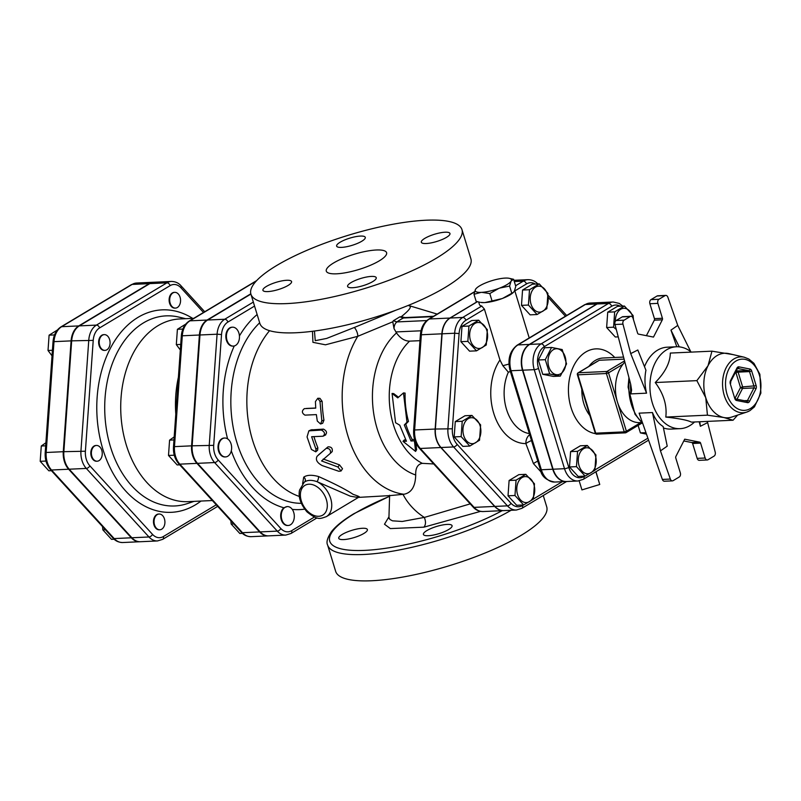 <?xml version="1.0" encoding="UTF-8"?>
<svg xmlns="http://www.w3.org/2000/svg" width="801" height="801" viewBox="0 0 801 801"><rect width="100%" height="100%" fill="white"/><g stroke="black" fill="none" stroke-linecap="round" stroke-linejoin="round"><path stroke-width="1.2" d="M164.896 522.963A7.88 5.437 -92.6 0 1 159.84 529.771A7.88 5.437 -92.6 0 1 154.052 522.142A7.88 5.437 -92.6 0 1 159.119 514.022A7.88 5.437 -92.6 0 1 164.896 522.963M159.559 529.771A7.88 5.437 -92.6 0 1 159.269 529.791A7.88 5.437 -92.6 0 1 153.482 522.172A7.88 5.437 -92.6 0 1 158.548 514.042A7.88 5.437 -92.6 0 1 158.838 514.042M99.044 460.625A7.88 5.437 -92.6 0 1 97.171 461.206A7.88 5.437 -92.6 0 1 91.384 453.586A7.88 5.437 -92.6 0 1 96.45 445.466A7.88 5.437 -92.6 0 1 102.097 451.694A7.88 5.437 -92.6 0 1 99.044 460.625M96.891 461.216A7.88 5.437 -92.6 0 1 96.601 461.236A7.88 5.437 -92.6 0 1 90.813 453.606A7.88 5.437 -92.6 0 1 95.88 445.486A7.88 5.437 -92.6 0 1 96.17 445.486M101.447 348.725A7.88 5.437 -92.6 0 1 99.404 340.065A7.88 5.437 -92.6 0 1 104.28 334.628A7.88 5.437 -92.6 0 1 110.067 342.257A7.88 5.437 -92.6 0 1 104.991 350.377A7.88 5.437 -92.6 0 1 101.447 348.725M104.711 350.377A7.88 5.437 -92.6 0 1 104.42 350.397A7.88 5.437 -92.6 0 1 100.886 348.755A7.88 5.437 -92.6 0 1 98.833 340.095A7.88 5.437 -92.6 0 1 103.709 334.658A7.88 5.437 -92.6 0 1 103.99 334.648M169.712 299.153A7.88 5.437 -92.6 0 1 174.768 292.355A7.88 5.437 -92.6 0 1 180.555 299.975A7.88 5.437 -92.6 0 1 175.489 308.095A7.88 5.437 -92.6 0 1 169.712 299.153M175.199 308.105A7.88 5.437 -92.6 0 1 174.918 308.125A7.88 5.437 -92.6 0 1 169.141 299.184A7.88 5.437 -92.6 0 1 174.197 292.375A7.88 5.437 -92.6 0 1 174.488 292.375M102.528 526.597L102.868 529.882L111.529 539.353L114.173 539.233M45.897 442.763L41.282 445.997L40.2 461.316L48.861 470.798L51.424 470.678M57.372 330.022L49.101 335.168L48.02 350.488L52.025 355.834M105.422 529.761L102.868 529.882M45.677 445.797L41.282 445.997M52.415 350.287L48.02 350.488M45.967 461.056L40.2 461.316M54.548 334.918L49.101 335.168M154.022 282.242A18.934 13.056 87.4 0 0 153.732 282.242A18.934 13.056 87.4 0 0 149.246 283.644L132.135 284.425A18.934 13.056 -92.6 0 1 136.631 283.023L153.732 282.242M149.246 283.644L78.748 325.917A18.934 13.056 87.4 0 0 71.099 340.876L63.279 451.704A18.934 13.056 87.4 0 0 68.636 469.226L131.304 537.791A18.934 13.056 87.4 0 0 139.815 541.746A18.934 13.056 87.4 0 0 140.105 541.726M467.854 341.366L468.935 326.047L478.688 320.2L487.348 329.682L486.267 345.001L476.525 350.848L467.854 341.366L460.905 341.687L461.987 326.367L468.935 326.047M471.348 327.509A13.006 8.971 87.4 0 0 477.726 348.355A13.006 8.971 87.4 0 0 486.828 330.563A13.006 8.971 87.4 0 0 471.348 327.509M461.987 326.367L471.729 320.52L478.688 320.2M529.711 434.743A9.462 6.849 -90.5 0 0 525.867 443.584L533.456 463.619L541.446 472.44M529.361 433.591A39.409 27.184 -92.6 0 1 508.355 372.185L502.858 365.707L499.964 359.989L484.425 309.156L481.761 306.032A18.914 4.776 163 0 1 479.469 304.62L478.678 302.027M537.081 314.523L530.132 314.843L521.471 305.361L522.552 290.042L532.295 284.195L539.243 283.884L547.914 293.356L546.833 308.675L537.081 314.523L528.42 305.041L529.501 289.722L539.243 283.884M523.644 504.97L516.685 505.291L508.024 495.809L509.106 480.49L518.848 474.643L525.806 474.322L534.467 483.804L533.386 499.123L523.644 504.97L514.973 495.489L516.054 480.169L525.806 474.322M469.797 446.067L462.848 446.387L454.187 436.905L455.268 421.586L465.011 415.739L471.959 415.429L480.62 424.9L479.539 440.22L469.797 446.067L461.136 436.595L462.217 421.266L471.959 415.429M476.525 350.848L469.566 351.158L460.905 341.687M523.453 504.98L522.532 505.531A16.821 11.604 -92.6 0 1 510.978 503.258A3.154 1.762 137.6 0 1 507.423 505.852A19.975 13.777 87.4 0 0 516.405 510.027L503.859 510.597A19.975 13.777 -92.6 0 1 494.878 506.422L441.031 447.519A19.975 13.777 -92.6 0 1 435.384 429.036L442.102 333.807A19.975 13.777 -92.6 0 1 450.172 318.027L477.376 301.717M513.952 280.43A19.975 13.777 -92.6 0 1 515.474 280.24L528.019 279.669A19.975 13.777 87.4 0 0 523.283 281.141L515.584 285.757M216.27 504.8L163.374 536.53A15.78 10.884 -92.6 0 1 152.53 534.387L89.862 465.832A15.78 10.884 -92.6 0 1 85.397 451.223L93.226 340.385A15.78 10.884 -92.6 0 1 99.604 327.919A3.154 2.143 59 0 0 96.43 325.106L166.918 282.833L149.817 283.614A18.934 13.056 -92.6 0 1 154.303 282.222L171.414 281.441A18.934 13.056 87.4 0 0 166.918 282.833A3.154 2.143 59 0 1 170.092 285.647A15.78 10.884 -92.6 0 1 180.936 287.789L203.504 312.48M79.319 325.887L96.43 325.106A18.934 13.056 87.4 0 0 88.781 340.065L80.951 450.903A18.934 13.056 87.4 0 0 86.308 468.425L148.976 536.98A18.934 13.056 87.4 0 0 157.497 540.945L140.385 541.726A18.934 13.056 -92.6 0 1 131.875 537.761L69.206 469.206A18.934 13.056 -92.6 0 1 63.85 451.684L71.669 340.846A18.934 13.056 -92.6 0 1 79.319 325.887L149.817 283.614M294.277 517.316A9.462 6.518 -92.6 0 1 288.21 525.486A9.462 6.518 -92.6 0 1 281.541 518.527A9.462 6.518 -92.6 0 1 284.435 507.744A9.462 6.518 -92.6 0 1 287.349 506.582A9.462 6.518 -92.6 0 1 294.277 517.316M287.929 525.486A9.462 6.518 -92.6 0 1 287.639 525.506A9.462 6.518 -92.6 0 1 280.971 518.557A9.462 6.518 -92.6 0 1 283.864 507.774L287.169 506.592M227.784 456.23A9.462 6.518 -92.6 0 1 225.542 456.92A9.462 6.518 -92.6 0 1 218.593 447.769A9.462 6.518 -92.6 0 1 224.68 438.027A9.462 6.518 -92.6 0 1 228.305 439.389A9.462 6.518 -92.6 0 1 231.639 448.22A9.462 6.518 -92.6 0 1 227.784 456.23M225.261 456.93A9.462 6.518 -92.6 0 1 224.971 456.95A9.462 6.518 -92.6 0 1 218.022 447.799A9.462 6.518 -92.6 0 1 224.11 438.047A9.462 6.518 -92.6 0 1 224.4 438.047M229.116 344.11A9.462 6.518 -92.6 0 1 226.663 333.717A9.462 6.518 -92.6 0 1 232.5 327.188A9.462 6.518 -92.6 0 1 239.469 336.841A9.462 6.518 -92.6 0 1 233.371 346.092A9.462 6.518 -92.6 0 1 229.116 344.11M233.081 346.092A9.462 6.518 -92.6 0 1 232.801 346.112A9.462 6.518 -92.6 0 1 225.852 336.961A9.462 6.518 -92.6 0 1 231.93 327.219A9.462 6.518 -92.6 0 1 232.22 327.219M230.828 520.73L231.169 524.014L239.829 533.496L242.473 533.376M174.187 436.905L169.582 440.139L168.5 455.459L177.161 464.94L179.724 464.82M185.672 324.155L177.401 329.301L176.32 344.63L180.325 349.977M174.268 455.198L168.5 455.459M180.716 344.42L176.32 344.63M182.848 329.051L177.401 329.301M233.722 523.904L231.169 524.014M173.977 439.939L169.582 440.139M178.413 377.171A91.434 63.059 87.4 0 0 175.799 414.167M193.762 318.317L179.664 318.968A91.434 63.059 87.4 0 0 120.851 413.186A91.434 63.059 87.4 0 0 188.015 501.646L212.365 500.535M259.604 531.924L242.493 532.705L179.825 464.149A3.154 1.762 -42.4 0 1 178.773 463.789L241.441 532.345A3.154 1.762 -42.4 0 0 242.493 532.705A18.934 13.056 -92.6 0 0 251.013 536.67L268.115 535.889A18.934 13.056 87.4 0 1 259.604 531.924L196.936 463.368A18.934 13.056 87.4 0 1 191.579 445.847L199.399 335.008A18.934 13.056 87.4 0 1 207.048 320.06L250.813 293.807M474.502 291.934L429.416 318.978A3.154 2.143 59 0 0 428.685 319.199C423.739 322.503 420.966 327.759 420.365 334.968L421.346 334.758A19.975 13.777 -92.6 0 1 429.416 318.978L449.942 318.047A19.975 13.777 87.4 0 0 441.872 333.817L435.153 429.046A19.975 13.777 87.4 0 0 440.8 447.529L494.648 506.432A19.975 13.777 87.4 0 0 503.629 510.607A19.975 13.777 87.4 0 0 503.739 510.607M646.557 393.171L630.717 353.601L637.826 349.997L645.936 370.262C644.465 377.551 644.675 385.181 646.557 393.171L630.918 393.892L631.588 390.087L630.697 384.27L614.988 324.485L622.968 324.125A3.154 2.173 -92.6 0 1 624.109 320.17L630.177 316.535A3.154 2.173 -92.6 0 1 630.918 316.305A3.154 2.173 -92.6 0 1 633.05 318.267L637.606 333.156A1.572 1.091 87.4 0 0 638.487 334.117L653.486 337.081L662.317 319.829A1.572 1.091 87.4 0 0 662.427 318.267L654.437 318.628A1.572 1.091 -92.6 0 1 654.327 320.19L646.407 335.679M624.109 320.17L616.129 320.54A3.154 2.173 87.4 0 0 614.988 324.485M616.129 320.54L622.187 316.906L630.177 316.535M630.918 316.305L622.938 316.675A3.154 2.173 87.4 0 0 622.187 316.906M657.04 296L665.03 295.639A3.154 2.173 -92.6 0 1 665.781 295.399L657.791 295.769A3.154 2.173 87.4 0 0 657.04 296L650.983 299.634A3.154 2.173 87.4 0 0 649.891 303.739L654.437 318.628M694.537 421.987A40.991 28.265 -92.6 0 1 689.821 425.651A40.991 28.265 -92.6 0 1 680.089 428.665A40.991 28.265 -92.6 0 1 649.981 389.006A40.991 28.265 -92.6 0 1 676.354 346.773A40.991 28.265 -92.6 0 1 691.343 352.11M662.357 479.429L639.118 413.156L652.475 412.545C655.018 419.023 658.572 423.679 663.138 426.522L667.223 446.157L660.455 450.873L670.347 479.068L662.357 479.429A3.154 2.173 87.4 0 0 664.44 481.231L672.419 480.87A3.154 2.173 -92.6 0 1 670.347 479.068M663.438 427.964A40.991 28.265 87.4 0 0 670.968 429.086L680.089 428.665M676.354 346.773L667.233 347.193A40.991 28.265 87.4 0 0 644.495 366.668M707.323 421.406L715.223 452.154A3.154 2.173 -92.6 0 1 714.091 456.099L708.024 459.734A3.154 2.173 -92.6 0 1 707.273 459.964A3.154 2.173 -92.6 0 1 705.15 458.012L700.595 443.123A1.572 1.091 87.4 0 0 699.714 442.152L684.705 439.188L675.884 456.45A1.572 1.091 87.4 0 0 675.774 458.002L680.329 472.89A3.154 2.173 -92.6 0 1 679.228 477.006L673.17 480.64A3.154 2.173 -92.6 0 1 672.419 480.87M699.714 442.152L691.734 442.522A1.572 1.091 -92.6 0 1 692.615 443.484L700.595 443.123M705.15 458.012L697.16 458.372L692.615 443.484M697.16 458.372A3.154 2.173 87.4 0 0 699.293 460.335L707.273 459.964M707.483 422.668L700.374 426.272L699.183 421.777M652.475 412.545L660.455 450.873M649.891 303.739L657.871 303.379A3.154 2.173 -92.6 0 1 658.963 299.274L650.983 299.634M665.03 295.639L658.963 299.274M665.781 295.399A3.154 2.173 -92.6 0 1 667.854 297.201L677.746 325.406L670.968 330.122L676.805 346.763M657.871 303.379L662.427 318.267M630.717 353.601L622.968 324.125M744.269 357.216L748.815 359.038L753.951 363.344L759.879 374.287L760.88 393.121L754.442 406.858L749.986 410.593L746.772 412.074A27.965 19.284 87.4 0 1 722.582 385.692A27.965 19.284 87.4 0 1 744.269 357.216L728.91 353.641A32.32 22.288 87.4 0 0 728.379 353.531A32.32 22.288 87.4 0 0 708.024 365.737A32.32 22.288 87.4 0 0 705.771 397.737A32.32 22.288 87.4 0 0 723.864 417.531A32.32 22.288 87.4 0 0 731.814 417.031L746.772 412.074A27.965 19.284 87.4 0 0 749.766 410.693M735.258 372.625L738.121 372.125A1.572 1.091 87.4 0 0 737.24 371.153A1.572 1.121 -78.8 0 0 735.989 372.765L740.504 387.544A1.572 0.731 -152.9 0 0 742.527 388.455A1.572 1.091 87.4 0 0 742.637 386.893L740.504 387.544L735.128 398.047M737.621 415.108L733.065 420.225L723.864 417.531L707.433 415.168L705.771 397.737L696.87 380.635L708.024 365.737L711.949 351.168L732.895 354.573M711.949 351.168L670.317 353.071C670.167 362.673 665.14 372.495 655.248 382.538L696.87 380.635M655.248 382.538C663.639 393.832 667.153 405.336 665.801 417.071L707.433 415.168M665.801 417.071C679.218 418.533 687.769 420.225 691.433 422.127L733.065 420.225M699.794 421.747L700.374 426.272M679.258 346.863L670.968 330.122M690.722 351.609L677.746 325.406M691.734 442.522L683.804 440.961M616.289 329.451L613.586 327.198L614.667 311.879L624.42 306.032L633.08 315.514L633.461 319.599M632.97 318.027A13.006 8.971 87.4 0 0 625.271 308.425A13.006 8.971 87.4 0 0 615.388 321.291M585.13 476.114L576.47 466.643L577.551 451.323L587.293 445.476L595.954 454.948L594.873 470.277L585.13 476.114L578.182 476.435L569.511 466.963L576.47 466.643M586.332 473.631A13.006 8.971 87.4 0 0 595.433 455.839A13.006 8.971 87.4 0 0 579.964 452.785A13.006 8.971 87.4 0 0 586.332 473.631M613.586 327.198L606.637 327.519L615.298 336.991L618.242 336.861M606.637 327.519L607.719 312.19L614.667 311.879M607.719 312.19L617.461 306.352L624.42 306.032M646.467 434.112L640.41 432.91L638.107 425.391M640.41 432.91L645.956 432.66M569.511 466.963L570.592 451.634L580.345 445.797L587.293 445.476M570.592 451.634L577.551 451.323M545.311 359.679L551.559 347.454L562.192 349.556L566.567 363.874L560.32 376.09L549.686 373.997L545.311 359.679L538.362 359.989L544.61 347.774L551.559 347.454M548.034 359.959A13.006 8.971 87.4 0 0 560.65 373.757A13.006 8.971 87.4 0 0 562.222 351.459A13.006 8.971 87.4 0 0 548.034 359.959M549.686 373.997L542.738 374.307L553.361 376.41L560.32 376.09M542.738 374.307L538.362 359.989M597.176 434.032A1.572 1.091 -92.6 0 1 595.734 433.171L595.213 433.041A1.572 1.572 0 0 0 596.795 434.152L625.311 432.85A1.572 1.091 87.4 0 0 625.681 432.73A1.572 1.071 -121 0 0 626.052 432.63A1.572 1.071 -121 0 0 626.382 431.218L624.239 431.869A1.572 1.091 87.4 0 0 625.311 432.85A1.572 1.572 0 0 0 626.052 432.63L642.042 423.038M577.381 374.688L577.891 374.818A1.572 1.091 -92.6 0 1 578.442 372.765A1.572 1.071 -121 0 0 578.072 372.876A1.572 1.572 0 0 0 577.381 374.688L595.213 433.041M606.407 373.516L608.54 372.876A1.572 1.071 -121 0 0 606.948 371.464A1.572 1.091 87.4 0 0 606.407 373.516L624.239 431.869L595.734 433.171L577.891 374.818L606.407 373.516M624.83 361.942L623.028 364.185A33.101 22.829 87.4 0 0 617.461 402.052A33.101 22.829 87.4 0 0 639.819 422.618L641.501 422.538M595.543 362.513L599.288 360.26L624.089 359.128M553.111 469.216L564.515 468.695A19.795 13.657 87.4 0 0 577.881 481L566.477 481.521A19.795 13.657 -92.6 0 1 553.111 469.216L522.833 370.192A19.795 13.657 -92.6 0 1 529.701 344.4L597.095 303.98A19.795 13.657 -92.6 0 1 601.791 302.518L613.196 301.997A19.795 13.657 87.4 0 0 608.5 303.459L541.106 343.879A19.795 13.657 87.4 0 0 534.237 369.672L564.515 468.695A3.154 0.791 -17 0 0 568.78 467.404L538.502 368.38A16.641 11.474 -92.6 0 1 544.279 346.683L611.674 306.272A16.641 11.474 -92.6 0 1 620.274 306.222M515.363 280.25A19.975 13.777 87.4 0 0 515.243 280.25A19.975 13.777 87.4 0 0 513.942 280.4M449.942 318.047L477.226 301.677M433.551 316.275L405.076 317.576L401.211 316.745C409.701 309.997 412.235 306.312 408.81 305.692M437.186 314.092L408.3 305.401M529.361 344.41A19.795 13.657 87.4 0 0 522.492 370.212L552.76 469.236L541.356 469.756A3.154 0.791 163 0 1 540.335 469.486C541.426 476.285 546.222 480.47 554.733 482.052A19.795 13.657 -92.6 0 1 541.356 469.756L511.088 370.733A19.795 13.657 -92.6 0 1 517.957 344.931L529.361 344.41L596.755 303.99A19.795 13.657 87.4 0 1 601.451 302.538L590.047 303.058A19.795 13.657 -92.6 0 0 585.351 304.51L596.755 303.99M552.76 469.236A19.795 13.657 87.4 0 0 566.137 481.531A19.795 13.657 87.4 0 0 566.307 481.521M314.403 517.035L291.674 530.663A15.78 10.884 -92.6 0 1 280.831 528.52L218.162 459.964A15.78 10.884 -92.6 0 1 213.697 445.356L221.527 334.528L217.081 334.207L209.251 445.036A18.934 13.056 87.4 0 0 214.608 462.557L277.276 531.123A18.934 13.056 87.4 0 0 285.797 535.078L268.685 535.859A18.934 13.056 -92.6 0 1 260.175 531.904L197.507 463.338A18.934 13.056 -92.6 0 1 192.15 445.817L199.97 334.988A18.934 13.056 -92.6 0 1 207.619 320.03L250.893 294.077M540.104 286.277A13.006 8.971 87.4 0 0 531.003 304.07A13.006 8.971 87.4 0 0 546.472 307.123A13.006 8.971 87.4 0 0 540.104 286.277M524.845 502.477A13.006 8.971 87.4 0 0 533.947 484.685A13.006 8.971 87.4 0 0 518.467 481.631A13.006 8.971 87.4 0 0 524.845 502.477M508.024 495.809L514.973 495.489M509.106 480.49L516.054 480.169M522.552 290.042L529.501 289.722M521.471 305.361L528.42 305.041M463.719 435.614A13.006 8.971 87.4 0 0 479.188 438.668A13.006 8.971 87.4 0 0 472.82 417.822A13.006 8.971 87.4 0 0 463.719 435.614M455.268 421.586L462.217 421.266M454.187 436.905L461.136 436.595M595.994 471.719L599.749 484.495L581.937 489.902L579.173 480.86M595.864 471.799L599.749 484.495M513.381 292.415A18.914 4.776 163 0 1 513.211 292.575A18.914 4.776 163 0 1 502.858 298.272L513.481 292.315L514.352 291.153L515.774 286.378L513.601 279.289L511.228 280.941A18.914 4.776 -17 0 0 508.835 278.237A18.914 4.776 -17 0 0 505.651 278.067L504.81 278.107A18.914 4.776 -17 0 0 487.949 282.002L486.908 282.403A18.914 4.776 -17 0 0 476.555 288.1A18.914 4.776 -17 0 0 475.624 289.161L476.385 288.26M484.955 302.568L501.816 298.673A18.914 4.776 163 0 1 484.955 302.568L484.124 302.608A18.914 4.776 163 0 1 480.94 302.438L484.124 302.608A18.914 4.776 163 0 0 484.955 302.568M473.992 294.287L475.414 289.521A18.914 4.776 -17 0 0 481 292.395L473.992 294.287L476.164 301.386L480.019 302.287M489.791 293.566L481.832 292.355A18.914 4.776 -17 0 0 498.693 288.46L489.791 293.566L491.954 300.665M509.596 286.067L499.734 288.06A18.914 4.776 -17 0 0 511.018 281.301L509.596 286.067L511.759 293.166M508.835 278.237L513.601 279.289M502.858 298.272L501.816 298.673A18.914 4.776 163 0 0 502.858 298.272M499.734 288.06L498.693 288.46M481.832 292.355L481 292.395M533.456 463.619A9.462 2.934 159.3 0 1 537.781 461.166M508.355 372.185L510.377 371.524M470.207 503.879L424.35 517.436M388.906 516.885L384.49 524.234L390.347 528.58L423.909 527.168C425.862 524.775 425.992 521.521 424.31 517.406L402.212 521.471L392.49 520.83L389.877 519.448L388.966 517.536M390.678 495.539L403.934 494.257C411.484 492.835 415.409 486.417 415.709 474.993C415.449 468.124 417.641 464.24 422.297 463.348L433.711 463.949M403.023 494.327A45.717 32.26 36.1 0 0 424.31 517.406M419.964 340.675L409.571 341.146C404.695 341.086 400.34 338.342 396.505 332.896L394.032 328.65L392.79 321.792L357.767 336.31A6.308 2.363 66.3 0 0 354.342 327.469L326.638 338.433L315.244 340.675L314.453 331.023M403.474 392.921L406.978 422.197L404.315 424.991L410.993 441.001L414.417 440.84L415.579 451.434L403.013 441.361L406.437 441.211L399.749 425.191L395.574 422.718L392.069 393.441L397.757 397.877L403.474 392.921L405.106 393.091A68.576 47.289 87.4 0 0 408.49 421.386L405.807 424.089A68.576 47.289 87.4 0 0 412.265 439.569L414.588 439.469M415.839 442.893L416.62 449.661L415.579 451.434M403.013 441.361L404.285 439.939L405.727 439.869M392.069 393.441L393.702 393.611L398.487 397.226M511.118 510.267A110.348 27.855 -17 0 1 398.568 550.097A110.348 27.855 -17 0 1 327.629 545.07L335.649 571.333A110.348 27.855 -17 0 0 449.331 565.706A110.348 27.855 -17 0 0 546.713 506.803L543.258 495.509M508.945 364.085L502.858 365.707M401.201 316.745L399.799 316.876L403.504 317.987L432.94 316.645M426.803 320.56L396.946 321.922L393.371 320.73L392.79 321.792M399.799 316.876L393.371 320.73M395.894 310.197L354.342 327.469M333.637 262.948A31.529 7.96 163 0 1 365.947 251.324A31.529 7.96 163 0 1 386.593 252.685A31.529 7.96 163 0 1 358.768 269.516A31.529 7.96 163 0 1 326.297 271.118A31.529 7.96 163 0 1 333.637 262.948M312.49 331.284L312.931 342.327L325.486 344.81L357.767 336.31A94.588 65.231 87.4 0 0 347.454 434.342A94.588 65.231 87.4 0 0 403.934 494.257M269.557 330.683A94.588 65.231 87.4 0 0 248.981 425.281A94.588 65.231 87.4 0 0 299.384 496.46M330.392 453.296L332.185 451.614C332.775 448.38 331.414 446.788 328.08 446.828L326.207 448.35C329.541 448.31 330.933 449.962 330.392 453.296L321.561 460.945L337.942 467.003L341.036 470.998L338.863 471.288L322.222 465.581C317.026 462.768 315.324 459.664 317.086 456.28L326.207 448.35M323.244 459.033L339.504 464.87L342.518 468.715L341.036 470.998M318.548 454.828L325.156 449.271M317.787 398.267L319.969 398.357L322.152 401.401A94.588 65.231 87.4 0 0 323.954 420.175L322.693 423.268L320.58 424.009L317.286 421.026L316.365 414.608L304.961 415.128C301.767 413.106 301.566 410.953 304.34 408.65L315.744 408.13L315.414 401.621L317.787 398.267L319.979 401.411L321.842 420.815L320.58 424.009M306.312 408.45L315.734 408.009M308.856 430.858L307.063 436.935L311.419 449.461L315.774 451.834L315.974 449.251L311.629 436.735L323.033 436.215C325.396 434.042 324.856 431.989 321.411 430.057L308.856 430.858L310.878 429.927L323.464 429.126C326.898 430.998 327.419 432.981 325.036 435.073M313.932 436.625A94.588 65.231 87.4 0 0 317.847 447.719L317.627 450.202L315.774 451.834M356.986 496.99C361.191 497.471 359.919 496.6 353.141 494.367C346.122 489.621 334.558 483.674 318.458 476.505C311.769 474.703 306.853 474.923 303.719 477.176L302.588 483.754M412.265 439.569L410.993 441.001M405.807 424.089L404.315 424.991M408.49 421.386L406.978 422.197M323.033 436.215L325.737 434.883M343.639 539.584A14.979 3.785 163 0 1 338.743 538.312A14.979 3.785 163 0 1 346.623 532.244A14.979 3.785 163 0 1 362.503 528.27A14.979 3.785 163 0 1 367.389 529.551A14.979 3.785 163 0 1 359.519 535.619A14.979 3.785 163 0 1 343.639 539.584M448.58 529.571A14.979 3.785 163 0 1 433.231 535.088A14.979 3.785 163 0 1 423.419 534.437A14.979 3.785 163 0 1 426.913 530.552A14.979 3.785 163 0 1 442.252 525.035A14.979 3.785 163 0 1 452.064 525.686A14.979 3.785 163 0 1 448.58 529.571M318.458 476.505A3.154 1.071 -73.4 0 1 316.986 481.651L350.317 496.169L356.325 497.211M304.59 481.942A3.154 2.743 48.3 0 0 303.719 477.176M304.21 482.242L299.584 490.022C298.052 496.84 300.535 504.139 307.033 511.929C318.037 520.52 319.669 518.858 326.377 516.635A20.496 13.907 -121 0 0 330.913 499.283A20.496 13.907 -121 0 0 316.986 481.651C311.499 479.759 307.234 479.959 304.21 482.242M286.688 280.28A14.979 3.785 163 0 1 291.574 281.562A14.979 3.785 163 0 1 278.358 289.551A14.979 3.785 163 0 1 262.928 290.322A14.979 3.785 163 0 1 270.798 284.255A14.979 3.785 163 0 1 286.688 280.28M361.802 241.231A14.979 3.785 163 0 1 346.453 246.758A14.979 3.785 163 0 1 336.64 246.107A14.979 3.785 163 0 1 349.857 238.117A14.979 3.785 163 0 1 365.286 237.356A14.979 3.785 163 0 1 361.802 241.231M426.212 243.524A14.979 3.785 163 0 1 421.316 242.242A14.979 3.785 163 0 1 434.532 234.252A14.979 3.785 163 0 1 449.962 233.481A14.979 3.785 163 0 1 442.092 239.549A14.979 3.785 163 0 1 426.212 243.524M351.088 282.563A14.979 3.785 163 0 1 366.437 277.046A14.979 3.785 163 0 1 376.25 277.697A14.979 3.785 163 0 1 363.033 285.687A14.979 3.785 163 0 1 347.604 286.448A14.979 3.785 163 0 1 351.088 282.563M461.977 229.637L470.898 258.813A110.348 27.855 163 0 1 373.506 317.717A110.348 27.855 163 0 1 259.834 323.344L250.913 294.167A110.348 27.855 -17 0 0 364.585 288.54A110.348 27.855 -17 0 0 461.977 229.637A110.348 27.855 -17 0 0 389.707 224.871A110.348 27.855 -17 0 0 276.615 265.552A110.348 27.855 -17 0 0 250.913 294.167M131.404 284.635A3.154 2.143 59 0 1 132.135 284.425L61.647 326.698A3.154 2.143 59 0 0 60.916 326.908L131.404 284.635L136.631 283.023M60.916 326.908C56.22 330.062 53.587 335.038 53.016 341.857L53.997 341.657A18.934 13.056 -92.6 0 1 61.647 326.698L78.748 325.917M53.016 341.857L45.196 452.695L46.168 452.485L53.997 341.657L71.099 340.876M45.196 452.695C44.836 459.454 46.598 465.101 50.473 469.646A3.154 1.762 -42.4 0 0 51.524 470.007A18.934 13.056 -92.6 0 1 46.168 452.485L63.279 451.704M50.473 469.646L113.141 538.202A3.154 1.762 -42.4 0 0 114.193 538.572L51.524 470.007L68.636 469.226M113.141 538.202C115.484 540.985 118.678 542.427 122.713 542.527A18.934 13.056 -92.6 0 1 114.193 538.572L131.304 537.791M510.978 503.258L457.131 444.355A16.821 11.604 -92.6 0 1 452.375 428.785L459.093 333.556L454.648 333.236L447.929 428.465A19.975 13.777 87.4 0 0 453.576 446.948L507.423 505.852L494.878 506.422M452.375 428.785L435.384 429.036M459.093 333.556A16.821 11.604 -92.6 0 1 465.892 320.27L484.425 309.156M562.252 481.711L533.416 499.003M548.295 297.481L565.436 316.235M514.843 290.913L526.447 283.954A16.821 11.604 -92.6 0 1 535.398 284.055M499.964 359.989A48.871 33.702 87.4 0 0 493.786 413.436A48.871 33.702 87.4 0 0 525.867 443.584A9.462 2.934 -20.7 0 1 531.494 440.59M465.892 320.27A3.154 2.143 -121 0 0 462.718 317.456A19.975 13.777 87.4 0 0 454.648 333.236L442.102 333.807M481.761 306.032L462.718 317.456L450.172 318.027M99.604 327.919L170.092 285.647M192.651 318.367A101.337 69.877 87.4 0 0 96.791 409.732A101.337 69.877 87.4 0 0 195.404 504.85A101.337 69.877 87.4 0 0 201.001 501.046M292.255 509.376A104.49 72.06 87.4 0 0 304.65 509.146M231.289 450.873A104.49 72.06 87.4 0 0 283.864 507.774M234.252 345.962A104.49 72.06 87.4 0 0 227.584 438.858M301.276 503.308A98.303 67.795 -92.6 0 1 238.037 446.037A98.303 67.795 -92.6 0 1 245.887 340.745A98.303 67.795 -92.6 0 1 259.664 322.773M257.141 314.523A104.49 72.06 87.4 0 0 239.429 335.949M221.527 334.528A15.78 10.884 -92.6 0 1 227.905 322.062L254.558 306.072M194.062 501.366L187.144 503.659A95.149 65.622 -92.6 0 1 104.851 413.917A95.149 65.622 -92.6 0 1 178.623 317.036L185.722 318.688M180.936 287.789A3.154 1.762 -42.4 0 0 180.976 285.767C178.633 282.983 175.449 281.541 171.414 281.441M71.669 340.846L93.226 340.385M63.85 451.684L85.397 451.223M69.206 469.206L86.308 468.425A3.154 1.762 -42.4 0 0 89.862 465.832M163.374 536.53A3.154 2.143 59 0 1 162.713 539.333L217.692 506.362M131.875 537.761L148.976 536.98A3.154 1.762 -42.4 0 0 152.53 534.387M256.68 280.59L189.216 321.051A3.154 2.143 59 0 1 189.947 320.841L256.21 281.091M189.216 321.051C184.52 324.195 181.887 329.181 181.316 335.999L182.298 335.789A18.934 13.056 -92.6 0 1 189.947 320.841L207.048 320.06M181.316 335.999L173.487 446.828L174.468 446.628L182.298 335.789L199.399 335.008M196.936 463.368L179.825 464.149A18.934 13.056 -92.6 0 1 174.468 446.628L191.579 445.847M420.365 334.968L413.646 430.187L414.628 429.977L421.346 334.758L441.872 333.817M630.627 383.989A40.991 28.265 87.4 0 0 630.918 393.892M642.602 423.098A40.991 28.265 -92.6 0 1 629.376 379.243M654.327 320.19L662.317 319.829M750.487 408.48A25.652 17.692 -92.6 0 1 725.606 381.276A25.652 17.692 -92.6 0 1 753.591 364.495A25.652 17.692 -92.6 0 1 750.487 408.48M751.658 370.953A3.154 2.173 87.4 0 0 749.896 369.021L738.933 366.858A3.154 2.173 87.4 0 0 736.95 368.049L730.502 380.655A3.154 2.173 87.4 0 0 730.282 383.779L734.797 398.548A3.154 2.173 87.4 0 0 736.56 400.48L747.523 402.643A3.154 2.173 87.4 0 0 749.506 401.451L755.954 388.845A3.154 2.173 87.4 0 0 756.174 385.722L751.658 370.953L749.526 371.604L754.041 386.372A1.572 1.091 -92.6 0 1 753.931 387.934L747.483 400.54A1.572 1.091 -92.6 0 1 746.682 401.151A1.572 1.121 -78.8 0 0 746.492 401.131M747.523 402.643A1.572 1.121 -78.8 0 0 746.692 401.151L735.729 398.988A1.572 1.121 101.2 0 1 736.56 400.48M734.797 398.548L730.282 383.779M730.502 380.655A1.572 0.731 27.1 0 1 730.762 381.426L730.642 383.369M744.329 400.68L747.483 400.54A1.572 0.731 27.1 0 1 749.506 401.451M730.762 381.426L737.511 368.46A1.572 1.091 -92.6 0 1 737.681 368.47L748.645 370.633A1.572 1.091 -92.6 0 1 749.526 371.604L738.121 372.125L742.637 386.893L756.174 385.722M738.933 366.858A1.572 1.121 101.2 0 1 737.681 368.47L737.471 368.48M737.21 368.82A1.572 0.731 -152.9 0 0 736.95 368.049M755.954 388.845A1.572 0.731 -152.9 0 0 753.931 387.934L742.527 388.455L737.01 399.238M736.129 370.933L748.645 370.633A1.572 1.121 -78.8 0 0 749.896 369.021M624.56 360.911L606.948 371.464L578.442 372.765L599.288 360.26M640.81 422.568L626.382 431.218L608.54 372.876L623.028 364.185M589.866 415.549A33.101 22.829 -92.6 0 1 581.816 389.196M588.845 366.417A33.101 22.829 -92.6 0 1 603.153 358.007L623.548 357.076M614.737 357.476A42.563 29.357 87.4 0 0 570.162 375.639A42.563 29.357 87.4 0 0 595.594 433.671M584.59 476.144L583.969 476.515A16.641 11.474 -92.6 0 1 568.78 467.404M647.899 438.177L594.973 469.917M538.502 368.38A3.154 0.791 163 0 1 534.237 369.672L522.833 370.192M648.59 440.17L583.308 479.328A3.154 2.143 -121 0 0 583.969 476.515M544.279 346.683A3.154 2.143 -121 0 0 541.106 343.879L529.701 344.4M611.674 306.272A3.154 2.143 -121 0 0 608.5 303.459L597.095 303.98M423.909 527.168L480.53 511.368M396.505 332.896A77.867 53.697 87.4 0 0 373.436 411.614A77.867 53.697 87.4 0 0 415.709 474.993M409.571 341.146A68.576 47.289 87.4 0 0 389.767 406.668A68.576 47.289 87.4 0 0 422.297 463.348M584.62 304.73L517.226 345.141A3.154 2.143 -121 0 1 517.957 344.931L585.351 304.51A3.154 2.143 -121 0 0 584.62 304.73L590.047 303.058M514.292 281.551L523.283 281.141A3.154 2.143 59 0 1 526.447 283.954M394.032 328.65A7.88 5.437 87.4 0 1 396.946 321.922A85.917 59.254 -92.6 0 1 403.504 317.987A7.88 5.437 87.4 0 1 405.066 317.576M522.532 505.531A3.154 2.143 59 0 1 521.872 508.345L566.607 481.511M457.131 444.355A3.154 1.762 137.6 0 1 453.576 446.948L441.031 447.519M522.492 370.212L511.088 370.733A3.154 0.791 163 0 1 510.057 370.462L540.335 469.486M332.185 451.614L330.453 453.236M328.08 446.828L326.277 448.3M339.504 464.87L337.942 467.003M322.152 401.401L319.979 401.411M323.954 420.175L321.842 420.815M323.464 429.126L321.411 430.057M312.06 429.646L310.007 430.578M317.847 447.719L315.974 449.251M502.187 510.678A107.204 27.064 163 0 1 360.71 550.507A107.204 27.064 163 0 1 354.713 513.431A107.204 27.064 163 0 1 389.446 496.42M395.844 331.934L420.996 330.793M308.946 484.204A17.342 11.775 59 0 1 314.823 485.526A17.342 11.775 59 0 1 325.987 511.599A17.342 11.775 59 0 1 303.969 506.663A17.342 11.775 59 0 1 308.946 484.204M494.648 506.432L474.122 507.373A3.154 1.762 137.6 0 1 473.061 507.003C475.614 509.967 478.958 511.479 483.103 511.549A19.975 13.777 -92.6 0 1 474.122 507.373L420.275 448.47A3.154 1.762 137.6 0 1 419.223 448.109L473.061 507.003M440.8 447.529L420.275 448.47A19.975 13.777 -92.6 0 1 414.628 429.977L435.153 429.046M192.15 445.817L213.697 445.356M197.507 463.338L214.608 462.557A3.154 1.762 -42.4 0 0 218.162 459.964M227.905 322.062A3.154 2.143 -121 0 0 224.731 319.249A18.934 13.056 87.4 0 0 217.081 334.207L199.97 334.988M260.175 531.904L277.276 531.123A3.154 1.762 -42.4 0 0 280.831 528.52M253.336 302.087L224.731 319.249L207.619 320.03M317.016 517.877L291.013 533.476A3.154 2.143 -121 0 0 291.674 530.663M159.269 529.791L159.84 529.771M158.548 514.042L159.119 514.022M96.601 461.236L97.171 461.206M95.88 445.486L96.45 445.466M104.42 350.397L104.991 350.377M103.709 334.658L104.28 334.628M174.918 308.125L175.489 308.095M174.197 292.375L174.768 292.355M122.713 542.527L139.815 541.746M287.639 525.506L288.21 525.486M224.971 456.95L225.542 456.92M224.11 438.047L224.68 438.027M232.801 346.112L233.371 346.092M231.93 327.219L232.5 327.188M204.726 311.749L180.976 285.767M162.713 539.333L157.497 540.945M178.773 463.789C174.898 459.243 173.136 453.586 173.487 446.828M251.013 536.67C246.978 536.56 243.794 535.118 241.441 532.345M642.823 423.709L634.973 414.207L628.094 387.143L628.935 377.561M735.729 398.988L735.158 398.137M597.346 361.321L578.072 372.876M583.308 479.328L577.881 481M622.778 306.102L619.263 303.429L613.196 301.997M529.221 337.952L514.693 290.433M428.685 319.199L474.582 291.674M548.134 295.239L566.657 315.494M538.052 284.205C535.509 281.251 532.164 279.739 528.019 279.669M516.405 510.027L521.872 508.345M517.226 345.141C509.756 350.958 507.363 359.399 510.057 370.462M566.137 481.531L554.733 482.052M326.377 516.635L358.458 497.391L390.818 495.539M389.626 495.278L388.906 518.487M327.629 545.07C326.097 542.167 327.429 537.641 331.614 531.484C336.19 525.776 343.639 519.829 353.982 513.651L389.466 496.29M413.646 430.187C413.266 437.336 415.128 443.303 419.223 448.109M503.629 510.607L483.103 511.549M291.013 533.476L285.797 535.078M515.243 280.25L513.922 280.31"/></g></svg>
